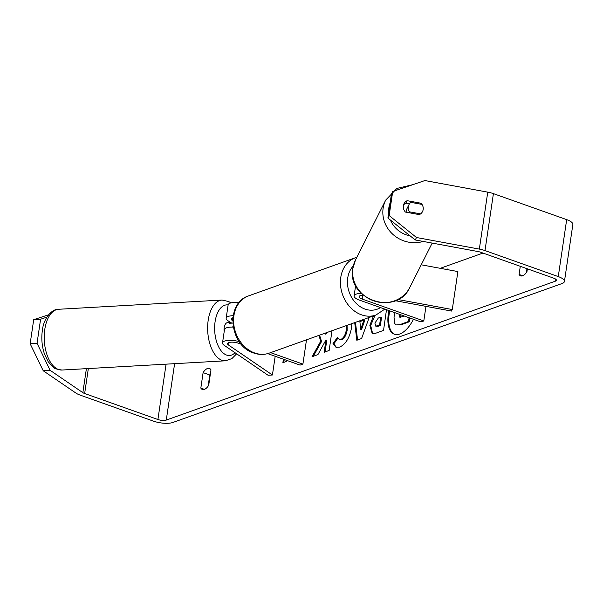 <?xml version="1.0" encoding="UTF-8"?>
<svg xmlns="http://www.w3.org/2000/svg" width="603" height="603" viewBox="0 0 603 603"><rect width="100%" height="100%" fill="white"/><g stroke="black" fill="none" stroke-linecap="round" stroke-linejoin="round"><path stroke-width="0.9" d="M231.522 323.148L227.874 320.66A12.173 3.942 8.4 0 1 226.17 318.196A12.173 3.942 8.4 0 1 233.18 315.693M275.187 356.267L272.42 374.998L268.109 375.285L224.226 345.338A12.173 3.942 8.4 0 1 222.522 342.873A12.173 3.942 8.4 0 1 239.18 341.584M233.233 327.097A12.173 3.942 -171.6 0 0 224.489 329.585L222.522 342.873M226.17 318.196L228.13 304.907A12.173 3.942 8.4 0 1 239.074 302.57M272.42 374.998L228.537 345.052A7.1 2.299 8.4 0 1 227.542 343.62A7.1 2.299 8.4 0 1 231.416 342.165A7.1 2.299 8.4 0 1 238.502 343.25L241.215 344.215M267.702 353.614L300.098 365.116L302.91 364.106L270.589 352.634M306.497 339.821L302.91 364.106M232.72 320.743L232.178 320.374A7.1 2.299 8.4 0 1 231.183 318.934A7.1 2.299 8.4 0 1 232.894 317.751M231.07 322.394L227.633 322.59A7.605 4.017 86.8 0 0 224.188 327.542A7.605 4.017 86.8 0 0 224.18 331.673M233.044 325.846A7.605 4.017 86.8 0 0 232.788 327.052A7.605 4.017 86.8 0 0 232.781 327.09M232.773 323.08L229.351 323.268A7.605 4.017 86.8 0 1 230.557 322.492M388.92 310.568A27.369 13.454 -70.5 0 0 394.347 334.205A27.369 13.454 -70.5 0 0 399.714 334.032A27.369 13.454 -70.5 0 0 413.454 319.281M415.233 239.964L387.902 218.037L389.161 215.58L416.5 237.514L415.233 239.964L478.081 251.557A6.083 1.975 8.4 0 1 480.508 252.19L553.765 278.194A6.083 1.975 8.4 0 1 556.411 280.289A6.083 1.975 8.4 0 1 555.386 281.171L166.277 420.08A6.083 1.975 8.4 0 1 157.911 419.515L84.646 393.51A6.083 1.975 8.4 0 1 82.852 392.651L50.117 370.31L43.228 370.77L30.15 343.748L37.039 343.295L50.117 370.31M482.973 253.064L440.265 268.312M318.912 335.389L320.721 341.208L312.03 356.765L317.954 354.579L325.921 339.986L324.158 352.288L329.155 350.449L331.982 330.723M325.567 333.007L325.062 333.904L324.866 333.263M369.202 317.434L361.596 338.502L356.81 340.265L354.707 322.605M527.384 268.832L526.962 271.659A10.145 4.982 109.5 0 1 522.628 275.782A10.145 4.982 109.5 0 1 520.638 275.85A10.145 4.982 109.5 0 1 519.093 274.471L520.291 266.315M203.113 372.631L200.829 388.091A10.145 4.982 -70.5 0 0 202.374 389.463A10.145 4.982 -70.5 0 0 204.364 389.402A10.145 4.982 -70.5 0 0 208.706 385.279L210.982 369.82A10.145 4.982 -70.5 0 0 209.445 368.448A10.145 4.982 -70.5 0 0 203.113 372.631L209.776 374.998L208.125 386.146M286.433 360.262L286.252 361.514L282.875 362.72L283.402 359.184M447.592 269.662L447.456 269.021L447.207 269.594M386.5 309.708L383.538 330.376L375.812 333.225L372.209 333.497L369.843 325.334L373.513 315.897M351.813 323.638L351.511 327.828C349.687 337.672 345.768 344.094 339.753 347.109L336.052 347.358L333.007 343.604L337.469 337.326L339.255 339.512L340.899 339.421C343.665 337.966 345.481 334.763 346.348 329.818L346.356 325.59M200.829 388.091L204.44 389.372M519.093 274.471L522.703 275.752M416.5 237.514L479.34 249.099A14.201 4.598 8.4 0 1 485 250.584L558.265 276.589A14.201 4.598 8.4 0 1 564.438 281.473A14.201 4.598 8.4 0 1 562.049 283.538L172.94 422.447A14.201 4.598 8.4 0 1 153.411 421.12L80.154 395.116A14.201 4.598 8.4 0 1 75.963 393.103L43.228 370.77M526.381 272.533L526.954 268.674M210.349 374.124A10.145 4.982 -70.5 0 0 209.776 374.998M389.161 215.58L392.719 191.505L424.904 180.553L487.752 192.146A14.201 4.598 8.4 0 1 493.412 193.631L566.677 219.628A14.201 4.598 8.4 0 1 572.85 224.512L564.438 281.473M46.876 317.163L40.597 319.221L33.708 319.673L48.557 314.819M33.708 319.673L30.15 343.748M40.597 319.221L37.039 343.295M392.719 191.505L391.453 193.962L387.902 218.037M403.513 205.02A7.605 7.153 -152.8 0 1 405.894 203.136L409.49 203.799M422.974 210.417A7.605 7.153 27.2 0 0 423.185 209.49A7.605 7.153 27.2 0 0 421.045 203.249L407.161 200.686A7.605 7.153 27.2 0 0 404.018 203.724A7.605 7.153 27.2 0 0 405.472 212.075L419.364 214.638A7.605 7.153 27.2 0 0 422.507 211.6M420.577 204.153L421.045 203.249M405.894 203.136L407.161 200.686M389.757 310.869A27.369 13.454 -70.5 0 0 394.761 334.341M409.912 318.022L409.377 321.746L400.837 324.896L396.254 324.934L394.596 323.472L394.008 316.99L395.025 312.738M409.377 321.746L408.548 321.452L400 324.602L396.254 324.934M409.083 317.728L408.548 321.452M284.232 359.478L283.802 362.388M357.571 339.986L355.476 322.334M360.662 329.464L361.491 329.758L364.74 320.449L363.911 320.148L359.893 321.633L360.662 329.464L363.911 320.148M372.639 333.617L370.687 325.545L375.006 315.361M375.744 326.148L378.043 326.321L380.387 325.454L381.533 317.442L380.704 317.14L378.33 318.015L374.893 323.102L375.744 326.148L379.551 325.16L380.704 317.14M380.387 325.454L379.551 325.16M319.575 335.147L321.557 341.502L320.721 341.208M321.557 341.502L313.289 356.305M326.818 332.562L325.899 334.198L325.062 333.904M325.085 351.948L326.758 340.28L325.921 339.986M336.482 347.479L333.843 343.906L333.007 343.604M333.843 343.906L337.891 338.2M339.255 339.512L341.735 339.715C344.494 338.26 346.31 335.057 347.185 330.112L347.057 325.341M399.178 314.208L399.895 317.336L404.409 316.07M400.008 314.51L400.362 317.412M421.226 264.8L457.888 271.561L452.28 309.535L397.852 299.503M361.333 293.397A12.173 3.942 -171.6 0 0 354.104 295.907A12.173 3.942 -171.6 0 0 359.396 300.09L420.992 321.957L423.803 320.954L362.207 299.088A7.1 2.299 -171.6 0 1 359.117 296.646A7.1 2.299 -171.6 0 1 363.255 295.184M425.959 306.362L423.803 320.954M395.259 300.701L451.489 311.065L452.28 309.535M408.947 204.696A7.605 7.13 26.8 0 0 408.299 206.746A7.605 7.13 26.8 0 0 409.497 211.834L420.593 213.877A7.605 7.13 26.8 0 0 422.53 211.547A7.605 7.13 26.8 0 0 423.178 209.49A7.605 7.13 26.8 0 0 421.979 204.409L410.884 202.367A7.605 7.13 26.8 0 0 408.947 204.696L406.882 208.796A7.605 7.13 26.8 0 0 406.234 210.846A7.605 7.13 26.8 0 0 406.166 212.203M409.045 212.731L409.497 211.834M228.906 342.527L228.537 345.052M232.554 317.849L232.178 320.374M62.049 370.031A30.429 16.062 -93.2 0 1 44.833 329.072A30.429 16.062 -93.2 0 1 58.619 309.271L222.047 300.045A30.429 16.062 86.8 0 0 208.254 319.854A30.429 16.062 86.8 0 0 225.477 360.805L62.049 370.031C56.712 369.322 53.742 368.358 53.147 367.129L48.232 361.777L44.464 353.991C41.893 346.288 41.208 338.313 42.406 330.06C43.823 317.577 52.438 308.713 58.619 309.271M235.072 352.74A25.356 13.387 -93.2 0 1 219.929 349.107A25.356 13.387 -93.2 0 1 215.143 321.369A25.356 13.387 -93.2 0 1 228.122 304.945M555.687 279.144L555.386 281.171M174.606 363.677L166.277 420.08M86.395 368.659L82.852 392.651M88.34 368.546L84.646 393.51M166.081 364.159L157.911 419.515M487.752 192.146L479.34 249.099M493.412 193.631L485 250.584M566.677 219.628L558.265 276.589M400.837 324.896L400 324.602M370.687 325.545L369.858 325.251M370.679 325.635L369.843 325.334M378.043 326.321L377.207 326.027M341.735 339.715L340.899 339.421M347.185 330.112L346.348 329.818M347.2 330.029L346.363 329.735M399.962 314.819L399.126 314.517M399.947 314.902L399.118 314.608M362.78 295.199L362.207 299.088M355.499 257.707L248.662 295.847A30.429 24.595 70.4 0 0 233.768 324.195A30.429 24.595 70.4 0 0 254.692 352.981A30.429 24.595 70.4 0 0 269.126 353.162L375.963 315.022A30.429 24.595 -109.6 0 1 361.529 314.841A30.429 24.595 -109.6 0 1 340.605 286.056A30.429 24.595 -109.6 0 1 355.499 257.707L356.863 257.27M353.32 265.885A25.356 20.502 70.4 0 0 348.504 289.922A25.356 20.502 70.4 0 0 365.041 309.09A25.356 20.502 70.4 0 0 380.463 307.568M423.2 241.434A30.429 28.522 -153.2 0 1 383.116 208.306A30.429 28.522 -153.2 0 1 385.709 200.09L396.849 188.453L412.867 184.654M390.156 202.774A25.356 23.773 26.8 0 0 388.867 207.643A25.356 23.773 26.8 0 0 388.694 212.671M385.709 200.09L355.491 259.999A30.429 28.522 26.8 0 0 352.891 268.214A30.429 28.522 26.8 0 0 374.048 300.95A30.429 28.522 26.8 0 0 409.821 287.412L432.178 243.092M390.458 220.087A25.356 23.773 26.8 0 0 410.123 235.871M225.477 360.805L231.936 358.581L236.64 353.81M230.904 302.917L228.718 301.538L222.047 300.045M355.642 285.46L354.104 295.907M248.662 295.847C224.927 303.098 229.479 345.858 253.697 353.011C258.943 354.85 264.084 354.896 269.126 353.162M375.963 315.022L384.827 309.12M355.491 259.999L352.838 268.395C346.408 299.736 396.993 316.733 409.821 287.412"/></g></svg>
